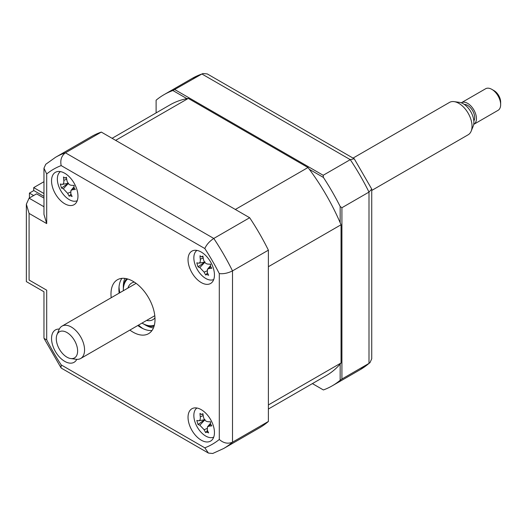 <?xml version="1.0" encoding="UTF-8"?>
<svg xmlns="http://www.w3.org/2000/svg" width="527" height="527" viewBox="0 0 527 527"><rect width="100%" height="100%" fill="white"/><g stroke="black" fill="none" stroke-linecap="round" stroke-linejoin="round"><path stroke-width="0.79" d="M33.708 190.629L33.708 187.619L43.965 181.696M43.965 193.541L33.708 187.619M201.242 440.177A18.682 10.784 -120 0 0 210.583 441.099A18.682 10.784 -120 0 0 213.448 426.132A18.682 10.784 -120 0 0 201.242 409.67A18.682 10.784 -120 0 0 191.907 408.748A18.682 10.784 -120 0 0 189.041 423.715A18.682 10.784 -120 0 0 201.242 440.177M201.242 282.564A18.682 10.784 -120 0 0 210.583 283.493A18.682 10.784 -120 0 0 213.448 268.52A18.682 10.784 -120 0 0 201.242 252.058A18.682 10.784 -120 0 0 191.907 251.135A18.682 10.784 -120 0 0 189.041 266.102A18.682 10.784 -120 0 0 201.242 282.564M64.749 203.758A18.682 10.784 -120 0 0 74.09 204.687A18.682 10.784 -120 0 0 76.955 189.72A18.682 10.784 -120 0 0 64.749 173.258A18.682 10.784 -120 0 0 55.407 172.329A18.682 10.784 -120 0 0 52.548 187.302A18.682 10.784 -120 0 0 64.749 203.758M59.314 329.079A18.682 10.784 -120 0 0 55.407 329.942A18.682 10.784 -120 0 0 52.548 344.908A18.682 10.784 -120 0 0 64.749 361.37A18.682 10.784 -120 0 0 74.09 362.299A18.682 10.784 -120 0 0 76.79 359.342M129.886 330.08A31.133 17.977 -120 0 0 132.995 332.135A31.133 17.977 -120 0 0 148.561 333.677A31.133 17.977 -120 0 0 153.337 308.73A31.133 17.977 -120 0 0 132.995 281.293A31.133 17.977 -120 0 0 117.429 279.751A31.133 17.977 -120 0 0 111.204 297.729M137.81 325.508A31.133 17.977 -120 0 0 140.92 327.563A31.133 17.977 -120 0 0 152.013 330.501M55.539 157.303A168.126 97.067 60 0 1 65.427 152.804L101.316 132.086A168.126 97.067 60 0 0 91.428 136.585L55.539 157.303L45.75 164.286L43.965 168.212L43.965 214.384L46.699 223.586L29.084 213.422L26.35 204.212L29.084 198.172L36.574 193.844L43.965 198.112M121.908 278.355A31.133 17.977 -120 0 0 119.128 293.15M207.019 430.967A18.682 10.784 -120 0 0 208.198 432.054M101.316 132.086L249.66 217.73A168.126 97.067 60 0 1 268.388 250.173L232.506 270.891C227.934 273.164 223.527 274.066 219.298 273.605A158.785 91.672 -120 0 0 204.819 248.533L61.172 165.597A158.785 91.672 -120 0 0 46.699 173.956L46.699 223.586M268.388 250.173L268.388 421.468L232.506 442.186C227.934 444.096 223.527 443.187 219.298 439.472L219.298 273.605M29.084 213.422L29.084 280.021C25.52 282.083 25.52 282.083 29.084 280.021L46.699 290.193C43.135 292.248 43.135 292.248 46.699 290.193L46.699 339.823A158.785 91.672 -120 0 0 61.172 364.901L204.819 447.831L208.422 453.075L212.724 453.483L223.665 448.503A168.126 97.067 60 0 0 232.506 442.186L232.506 270.891A168.126 97.067 60 0 0 213.778 238.448C209.522 241.274 206.531 244.633 204.819 248.533M61.172 364.901L61.027 367.82L61.442 368.208L208.422 453.075M46.699 339.823L44.097 338.492L43.965 337.939L43.965 291.774L26.35 281.602L26.35 204.212M43.965 168.212L46.699 173.956M249.66 217.73L213.778 238.448L65.427 152.804C61.488 155.808 60.071 160.076 61.172 165.597M268.388 421.468A168.126 97.067 60 0 1 259.547 427.786L223.665 448.503M186.933 98.648L172.876 90.525L201.92 73.997A168.126 97.067 -120 0 0 192.032 78.497L164.075 94.643A168.126 97.067 -120 0 0 156.111 100.202L156.111 112.897M174.845 89.63L323.189 175.28L350.271 159.648L201.92 73.997L202.974 73.516L192.032 78.497M340.159 222.704L340.159 206.465L341.918 207.724L368.999 192.085A168.126 97.067 -120 0 0 350.271 159.648L354.256 158.792L207.276 73.925L202.974 73.516M341.918 207.724L341.918 379.018L368.999 363.386L369.947 362.714L371.733 358.788L371.733 189.061L368.999 192.085L368.999 363.386A168.126 97.067 -120 0 1 360.158 369.697L332.201 385.843A168.126 97.067 -120 0 0 340.159 380.277L341.918 379.018M323.189 389.835L312.406 383.603L323.189 389.835M323.4 389.954A168.126 97.067 -120 0 0 332.201 385.843M340.159 364.038L340.159 380.277M340.159 206.465A168.126 97.067 -120 0 0 323.4 177.434L323.189 175.28M309.336 169.312L323.4 177.434M172.876 90.525A168.126 97.067 -120 0 0 164.075 94.643M354.256 158.792L371.733 189.061M119.01 287.063A37.358 21.567 -120 0 0 119.807 292.762M138.489 325.113A37.358 21.567 -120 0 0 143.021 328.657M43.965 196.406L33.827 190.557L29.426 193.099L29.426 197.974M29.426 193.099L33.642 195.537M141.994 323.091A26.778 15.461 -120 0 0 142.244 323.242A26.778 15.461 -120 0 0 154.365 325.172M143.127 323.749L142.244 323.242L143.127 323.749A28.023 16.179 60 0 0 154.062 326.259M127.923 288.078A21.172 12.226 60 0 1 131.658 283.045A21.172 12.226 60 0 1 134.359 282.129M154.971 317.827A21.172 12.226 60 0 1 152.83 319.711A21.172 12.226 60 0 1 146.605 320.429M127.699 278.981A26.778 15.461 -120 0 0 123.311 290.443A26.778 15.461 -120 0 0 123.311 290.739M123.311 290.443L123.311 289.428A28.023 16.179 60 0 1 126.605 278.697M188.284 98.404L115.63 140.353L235.338 209.463L307.992 167.52L188.284 98.404A156.295 90.236 -120 0 0 169.99 104.886L112.099 138.311M268.388 409.018L326.285 375.593A156.295 90.236 -120 0 0 341.041 362.991L268.388 404.94L268.388 266.708L341.041 224.765A156.295 90.236 -120 0 0 307.992 167.52M341.041 362.991L341.041 224.765M196.94 250.404A16.811 9.71 -120 0 0 196.004 266.991A16.811 9.71 -120 0 0 210.273 280.028A16.811 9.71 -120 0 0 213.731 279.494M204.996 261.893L198.007 266.879L196.808 262.821A42.542 6.034 -3.7 0 0 198.514 263.151C199.924 263.177 200.523 261.86 200.306 259.205A42.542 37.608 -67.9 0 1 200.003 255.779L201.512 256.866L202.994 256.649M201.512 256.866L202.915 256.069A42.542 24.064 86.6 0 0 203.481 259.528C204.166 262.215 205.602 263.737 207.796 264.086A42.542 6.034 -3.7 0 0 210.609 264.205L210.425 266.287L211.814 268.263A42.542 19.571 149.2 0 1 209.107 268.507L207.454 269.257L207.315 272.452A42.542 24.064 86.6 0 0 208.613 275.305L206.722 274.442L205.708 275.008A42.542 37.608 -67.9 0 1 204.14 272.136L199.825 267.578A42.542 19.571 149.2 0 1 198.007 266.879M207.486 272.861L205.708 275.008M210.148 264.192A7.338 4.236 60 0 1 210.444 264.561M198.514 263.151L198.962 263.157M60.447 171.604A16.811 9.71 -120 0 0 59.511 188.192A16.811 9.71 -120 0 0 73.78 201.222A16.811 9.71 -120 0 0 77.238 200.688M68.503 183.086L61.514 188.073L60.315 184.022A42.542 6.034 -3.7 0 0 62.021 184.351C63.431 184.371 64.031 183.06 63.813 180.405A42.542 37.608 -67.9 0 1 63.51 176.98L65.012 178.06L66.501 177.843M65.012 178.06L66.422 177.27A42.542 24.064 86.6 0 0 66.988 180.721C67.673 183.416 69.109 184.931 71.297 185.28A42.542 6.034 -3.7 0 0 74.116 185.405L73.932 187.48L75.321 189.457A42.542 19.571 149.2 0 1 72.614 189.7L70.954 190.451L70.822 193.646A42.542 24.064 86.6 0 0 72.12 196.499L70.229 195.642L69.215 196.209A42.542 37.608 -67.9 0 1 67.647 193.33L63.332 188.771A42.542 19.571 149.2 0 1 61.514 188.073M70.993 194.055L69.215 196.209M73.655 185.385A7.338 4.236 60 0 1 73.951 185.754M62.021 184.351L62.469 184.351M196.94 408.017A16.811 9.71 -120 0 0 196.004 424.604A16.811 9.71 -120 0 0 210.273 437.641A16.811 9.71 -120 0 0 213.731 437.107M204.996 419.499L198.007 424.485L196.808 420.434A42.542 6.034 -3.7 0 0 198.514 420.763C199.924 420.79 200.523 419.472 200.306 416.817A42.542 37.608 -67.9 0 1 200.003 413.392L201.512 414.479L202.994 414.255M201.512 414.479L202.915 413.682A42.542 24.064 86.6 0 0 203.481 417.134C204.166 419.828 205.602 421.35 207.796 421.692A42.542 6.034 -3.7 0 0 210.609 421.817L210.425 423.899L211.814 425.869A42.542 19.571 149.2 0 1 209.107 426.119L207.454 426.863L207.315 430.065A42.542 24.064 86.6 0 0 208.613 432.911L206.722 432.054L205.708 432.621A42.542 37.608 -67.9 0 1 204.14 429.742L199.825 425.19A42.542 19.571 149.2 0 1 198.007 424.485M207.486 430.473L206.004 432.193M210.148 421.804A7.338 4.236 60 0 1 210.444 422.167M198.514 420.763L198.962 420.763M76.507 355.844A15.085 8.709 -120 0 0 71.698 336.555A15.085 8.709 -120 0 0 57.397 333.854A15.085 8.709 -120 0 0 56.988 334.698A15.085 8.709 -120 0 0 59.406 349.203A15.085 8.709 -120 0 0 70.756 358.551A15.085 8.709 -120 0 0 76.507 355.844M56.988 334.698L59.017 329.737A18.682 10.784 60 0 1 59.525 328.69A18.682 10.784 60 0 1 62.015 326.127A18.682 10.784 60 0 1 79.063 334.368A18.682 10.784 60 0 1 83.187 355.923A18.682 10.784 60 0 1 80.697 358.485A18.682 10.784 60 0 1 76.066 359.276L70.756 358.551M371.733 190.451L468.16 134.78A18.682 10.784 -120 0 0 470.651 132.218A18.682 10.784 -120 0 0 471.158 131.17A18.682 10.784 -120 0 0 468.16 113.213A18.682 10.784 -120 0 0 454.109 101.632A18.682 10.784 -120 0 0 449.478 102.422L353.057 158.093M454.109 101.632L459.419 102.357A15.085 8.709 60 0 1 470.769 111.704A15.085 8.709 60 0 1 473.187 126.21L471.158 131.17M464.3 104.425A9.96 5.751 60 0 1 472.528 110.512A9.96 5.751 60 0 1 473.938 120.782A9.96 5.751 60 0 1 473.839 120.946M473.852 124.306L498.068 110.321A12.45 7.187 -120 0 0 499.728 108.615A12.45 7.187 -120 0 0 500.65 104.623A12.45 7.187 -120 0 0 491.843 89.366A12.45 7.187 -120 0 0 485.617 88.753L461.402 102.732A12.45 7.187 60 0 1 472.765 108.226A12.45 7.187 60 0 1 475.512 122.593A12.45 7.187 60 0 1 473.852 124.306A12.45 7.187 60 0 1 473.707 124.385M491.843 89.366L494.043 90.637A9.341 5.395 60 0 1 500.65 102.08L500.65 104.623M204.819 447.831A158.785 91.672 -120 0 0 219.298 439.472M29.084 198.172L43.965 206.755M153.456 327.913A31.133 17.977 60 0 1 145.327 325.021A31.133 17.977 60 0 1 144.194 324.336M123.338 288.21A31.133 17.977 60 0 1 124.866 278.394M203.198 257.947L200.306 259.205M206.946 270.911L204.14 272.136M204.759 262.334L199.825 267.578M210.655 266.86L209.107 268.507M68.266 183.528L63.332 188.771M70.453 192.111L67.647 193.33M66.705 179.147L63.813 180.405M74.162 188.06L72.614 189.7M206.946 428.523L204.14 429.742M204.759 419.947L199.825 425.19M203.198 415.559L200.306 416.817M210.655 424.472L209.107 426.119M44.09 338.492L61.027 367.82M369.947 362.714L360.158 369.697M199.002 263.144L204.601 262.13M207.454 269.257L210.326 265.858M62.509 184.345L68.108 183.33M70.954 190.451L73.833 187.052M199.002 420.757L204.601 419.742M207.454 426.863L210.326 423.471M136.111 283.348L62.015 326.127M154.793 315.706L80.697 358.485"/></g></svg>
